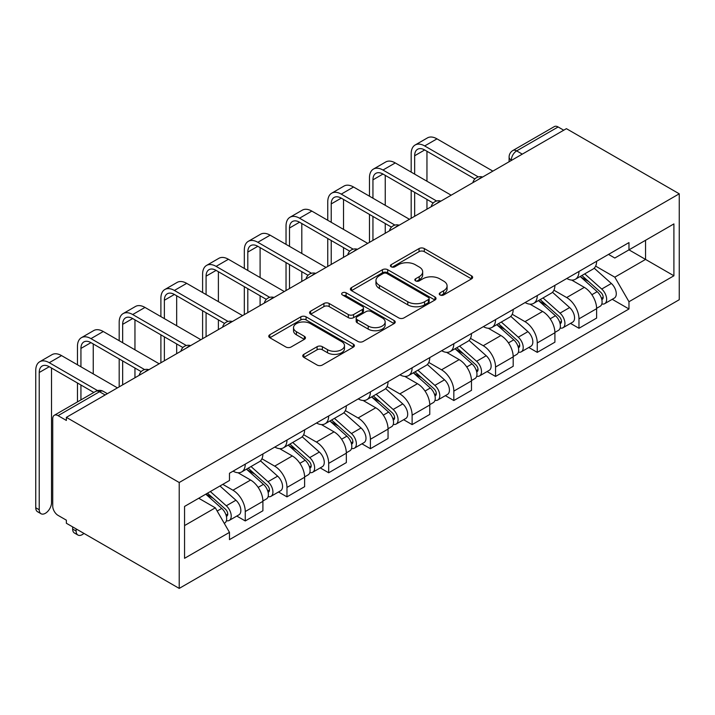 <?xml version="1.0" encoding="UTF-8"?>
<svg xmlns="http://www.w3.org/2000/svg" width="715" height="715" viewBox="0 0 715 715"><rect width="100%" height="100%" fill="white"/><g stroke="black" fill="none" stroke-linecap="round" stroke-linejoin="round"><path stroke-width="1.07" d="M440.002 294.973A2.601 1.502 0 0 0 443.675 294.973L471.56 278.877A3.709 2.145 0 0 0 472.651 277.357A3.709 2.145 0 0 0 471.56 275.847L424.317 248.57A3.709 2.145 0 0 0 419.07 248.57L391.185 264.666A2.601 1.502 0 0 0 390.417 265.73A2.601 1.502 0 0 0 391.185 266.793A2.601 1.502 0 0 0 394.859 266.793L398.469 264.702A11.878 6.855 0 0 1 415.263 264.702L419.205 266.981A11.878 6.855 0 0 1 422.681 271.825A11.878 6.855 0 0 1 419.205 276.678L415.594 278.761A2.601 1.502 0 0 0 414.834 279.824A2.601 1.502 0 0 0 415.594 280.879A2.601 1.502 0 0 0 419.267 280.879L422.878 278.796A11.878 6.855 0 0 1 439.671 278.796L443.613 281.075A11.878 6.855 0 0 1 447.09 285.92A11.878 6.855 0 0 1 443.613 290.773L440.002 292.855A2.601 1.502 0 0 0 439.242 293.91A2.601 1.502 0 0 0 440.002 294.973L440.002 292.855M303.848 354.336A3.709 2.145 0 0 0 302.758 355.856A3.709 2.145 0 0 0 303.848 357.366L317.103 365.025A3.709 2.145 0 0 0 322.349 365.025L353.317 347.141A3.709 2.145 0 0 0 354.408 345.622A3.709 2.145 0 0 0 353.317 344.112L306.074 316.834A3.709 2.145 0 0 0 300.827 316.834L269.85 334.718A3.709 2.145 0 0 0 268.769 336.229A3.709 2.145 0 0 0 269.85 337.748L285.866 346.99A3.709 2.145 0 0 0 291.112 346.99L304.367 339.339A3.709 2.145 0 0 0 305.457 337.82A3.709 2.145 0 0 0 304.367 336.309L296.43 331.724A9.93 5.729 0 0 1 293.525 327.667A9.93 5.729 0 0 1 299.648 322.376A9.93 5.729 0 0 1 310.471 323.618L341.573 341.573A9.93 5.729 0 0 1 344.487 345.622A9.93 5.729 0 0 1 338.356 350.922A9.93 5.729 0 0 1 327.533 349.68L322.349 346.686A3.709 2.145 0 0 0 317.103 346.686L303.848 354.336L303.848 357.366M179.215 482.509L66.37 417.354L566.405 128.664L679.25 193.81L179.215 482.509L179.215 588.409L679.25 299.719L679.25 193.81M398.729 317.898A3.709 2.145 0 0 0 403.975 317.898L434.952 300.014A3.709 2.145 0 0 0 436.034 298.495A3.709 2.145 0 0 0 434.952 296.984L387.7 269.707A3.709 2.145 0 0 0 382.454 269.707L351.485 287.591A3.709 2.145 0 0 0 350.395 289.101A3.709 2.145 0 0 0 351.485 290.621L398.729 317.898M343.468 295.536A2.601 1.502 0 0 1 346.105 295.903L346.105 292.819L394.135 320.543A3.709 2.145 0 0 1 395.225 322.063A3.709 2.145 0 0 1 394.135 323.573L363.166 341.457A3.709 2.145 0 0 1 357.911 341.457L310.668 314.18L310.668 311.15A3.709 2.145 0 0 0 309.577 312.669A3.709 2.145 0 0 0 310.668 314.18M310.668 311.15L323.922 303.5A3.709 2.145 0 0 1 329.177 303.5L348.33 314.564A3.709 2.145 0 0 0 353.585 314.564L362.38 309.488A3.709 2.145 0 0 0 363.461 307.968A3.709 2.145 0 0 0 362.38 306.458L342.431 294.938A2.601 1.502 0 0 1 341.663 293.874A2.601 1.502 0 0 1 343.272 292.489A2.601 1.502 0 0 1 346.105 292.819M66.37 417.354L66.37 420.447L58.076 415.656A7.561 4.37 -120 0 0 54.295 415.281A7.561 4.37 -120 0 0 52.731 418.749L52.731 506.131A7.561 4.37 -120 0 0 58.076 515.39L66.37 520.171L66.37 523.264L179.215 588.409M522.29 154.136L516.668 150.892A7.561 4.37 60 0 0 512.887 150.516L554.34 126.591A7.561 4.37 60 0 1 558.12 126.966L516.668 150.892A7.561 4.37 120 0 0 511.323 160.151L511.323 160.464M563.733 130.202L558.12 126.966M578.971 271.468A17.392 10.046 60 0 1 575.369 279.27L593.021 269.081A17.392 10.046 -120 0 0 596.623 261.279M553.928 290.201L566.673 297.556A17.392 10.046 60 0 1 578.971 318.863L596.623 308.674A17.392 10.046 -120 0 0 584.325 287.367L571.687 280.074M596.623 308.674L596.623 318.086L578.971 328.274L570.516 323.394M575.369 279.27A17.392 10.046 60 0 1 566.807 278.493M578.971 318.863L578.971 328.274M537.26 295.545A17.392 10.046 60 0 1 533.658 303.357L551.31 293.168A17.392 10.046 -120 0 0 554.912 285.356M528.796 347.472L537.26 352.361L554.912 342.172L554.912 332.752A17.392 10.046 -120 0 0 542.605 311.454L529.976 304.161M533.658 303.357A17.392 10.046 60 0 1 525.096 302.57M512.217 314.278L524.962 321.643A17.392 10.046 60 0 1 537.26 342.941L537.26 352.361M495.549 319.632A17.392 10.046 60 0 1 491.947 327.443L509.589 317.254A17.392 10.046 -120 0 0 513.191 309.443M487.085 371.559L495.549 376.447L513.191 366.259L513.191 356.839A17.392 10.046 -120 0 0 500.893 335.532L488.265 328.239M491.947 327.443A17.392 10.046 60 0 1 483.376 326.657M470.497 338.365L483.242 345.72A17.392 10.046 60 0 1 495.549 367.027L495.549 376.447M453.828 343.718A17.392 10.046 60 0 1 450.227 351.521L467.878 341.332A17.392 10.046 -120 0 0 471.48 333.53M445.374 395.645L453.828 400.525L471.48 390.336L471.48 380.925A17.392 10.046 -120 0 0 459.182 359.618L446.544 352.325M450.227 351.521A17.392 10.046 60 0 1 441.664 350.743M428.786 362.451L441.53 369.807A17.392 10.046 60 0 1 453.828 391.114L453.828 400.525M412.117 367.796A17.392 10.046 60 0 1 408.515 375.607L426.158 365.419A17.392 10.046 -120 0 0 429.769 357.607M403.653 419.723L412.117 424.612L429.769 414.423L429.769 405.003A17.392 10.046 -120 0 0 417.462 383.705L404.833 376.412M408.515 375.607A17.392 10.046 60 0 1 399.953 374.821M387.065 386.529L399.819 393.894A17.392 10.046 60 0 1 412.117 415.192L412.117 424.612M370.406 391.883A17.392 10.046 60 0 1 366.795 399.694L384.447 389.505A17.392 10.046 -120 0 0 388.048 381.694M361.942 443.809L370.406 448.698L388.048 438.51L388.048 429.089A17.392 10.046 -120 0 0 375.75 407.782L363.122 400.489M366.795 399.694A17.392 10.046 60 0 1 358.233 398.907M345.354 410.616L358.099 417.971A17.392 10.046 60 0 1 370.406 439.278L370.406 448.698M328.685 415.969A17.392 10.046 60 0 1 325.084 423.772L342.735 413.583A17.392 10.046 -120 0 0 346.337 405.78M320.222 467.896L328.685 472.776L346.337 462.587L346.337 453.176A17.392 10.046 -120 0 0 334.039 431.869L321.401 424.576M325.084 423.772A17.392 10.046 60 0 1 316.522 422.994M303.643 434.702L316.387 442.058A17.392 10.046 60 0 1 328.685 463.365L328.685 472.776M286.974 440.047A17.392 10.046 60 0 1 283.372 447.858L301.015 437.669A17.392 10.046 -120 0 0 304.617 429.858M278.51 491.983L286.974 496.862L304.626 486.674L304.626 477.254A17.392 10.046 -120 0 0 292.319 455.956L279.69 448.663M283.372 447.858A17.392 10.046 60 0 1 274.81 447.072M261.922 458.78L274.676 466.144A17.392 10.046 60 0 1 286.974 487.442L286.974 496.862M245.254 464.133A17.392 10.046 60 0 1 241.652 471.945L259.304 461.756A17.392 10.046 -120 0 0 262.906 453.945M236.799 516.06L245.263 520.949L262.906 510.76L262.906 501.34A17.392 10.046 -120 0 0 250.607 480.033L237.979 472.74M241.652 471.945A17.392 10.046 60 0 1 233.09 471.158M222.794 484.359L232.956 490.222A17.392 10.046 60 0 1 245.263 511.529L245.263 520.949M608.519 254.406L614.811 258.035L673.905 223.911L645.556 240.276L645.556 259.42L614.811 277.179L595.64 266.114M184.559 525.579L215.313 507.829L229.479 532.371L184.559 558.308L184.559 506.435L229.479 480.498L229.479 473.241L628.977 242.591L628.977 249.848L673.905 275.784L628.977 301.721L614.811 277.179M673.905 223.911L673.905 275.784M229.479 532.371L229.479 539.628L628.977 308.978L628.977 301.721M215.313 507.829L198.734 498.257M612.228 299.308L628.977 308.978M441.039 295.34L443.613 293.856A11.878 6.855 0 0 0 447.09 289.012L447.09 285.92M422.681 271.825L422.681 274.918A11.878 6.855 0 0 1 419.205 279.762L416.631 281.245M471.516 278.904L424.317 251.653A3.709 2.145 0 0 0 419.07 251.653L392.222 267.16M434.899 300.041L387.7 272.79A3.709 2.145 0 0 0 382.454 272.79L351.53 290.647M428.383 299.558A2.601 1.502 0 0 0 429.152 298.495A2.601 1.502 0 0 0 428.383 297.44L386.913 273.496A2.601 1.502 0 0 0 383.24 273.496L379.433 275.695A11.878 6.855 0 0 0 375.956 280.539A11.878 6.855 0 0 0 379.433 285.392L407.782 301.757A11.878 6.855 0 0 0 424.585 301.757L428.383 299.558L428.383 302.651A2.601 1.502 0 0 0 429.152 301.587L429.152 298.495M375.956 280.539L375.956 283.632A11.878 6.855 0 0 0 379.433 288.476L379.433 285.392M428.383 302.651L424.585 304.84A11.878 6.855 0 0 1 407.782 304.84L379.433 288.476M310.721 314.207L323.922 306.583L323.922 303.5M363.461 307.968L363.461 311.061A3.709 2.145 0 0 1 362.38 312.571L353.585 317.648A3.709 2.145 0 0 1 348.33 317.648L329.177 306.583A3.709 2.145 0 0 0 323.922 306.583M346.105 295.903L394.081 323.609M368.216 326.04A9.93 5.729 0 0 0 379.039 327.282A9.93 5.729 0 0 0 385.162 321.982A9.93 5.729 0 0 0 382.257 317.934L371.3 311.606A3.709 2.145 0 0 0 366.053 311.606L357.259 316.682A3.709 2.145 0 0 0 356.168 318.202A3.709 2.145 0 0 0 357.259 319.712L368.216 326.04L368.216 329.123A9.93 5.729 0 0 0 379.039 330.375A9.93 5.729 0 0 0 385.162 325.075L385.162 321.982M356.168 318.202L356.168 321.285A3.709 2.145 0 0 0 357.259 322.805L357.259 319.712M368.216 329.123L357.259 322.805M344.487 345.622L344.487 348.714A9.93 5.729 0 0 1 338.356 354.014A9.93 5.729 0 0 1 327.533 352.763L322.349 349.778A3.709 2.145 0 0 0 317.103 349.778L303.893 357.402M293.525 327.667L293.525 330.759A9.93 5.729 0 0 0 296.43 334.808L296.43 331.724M304.322 339.366L296.43 334.808M353.273 347.168L306.074 319.918A3.709 2.145 0 0 0 300.827 319.918L269.904 337.775M580.178 276.499L597.177 291.666A9.456 5.461 60 0 1 600.144 306.279L596.623 308.317M580.634 276.902L588.633 281.522M581.894 275.507L600.815 292.381A4.54 2.619 60 0 1 602.236 299.397A4.54 2.619 60 0 1 601.824 299.567M584.727 273.872L601.726 289.039A9.456 5.461 60 0 1 604.693 303.661A9.456 5.461 60 0 1 601.833 303.964M594.201 268.179L611.352 283.48A9.456 5.461 60 0 1 614.319 298.101L604.693 303.661M414.655 174.129L414.655 155.754A14.184 8.187 60 0 1 417.596 149.265A14.184 8.187 60 0 1 424.683 149.962L474.894 178.956M492.867 171.117L436.981 138.853A19.099 11.029 -120 0 0 427.436 137.906L415.138 145.002A19.099 11.029 -120 0 0 411.179 153.752L411.179 172.118M478.344 176.936L424.683 145.949A19.099 11.029 -120 0 0 415.138 145.002M411.179 190.333L411.179 218.281M414.655 216.27L414.655 192.344M426.953 209.173L426.953 199.449M426.953 181.226L426.953 151.276M538.466 300.577L555.466 315.744A9.456 5.461 60 0 1 558.433 330.366L554.903 332.404M538.913 300.979L546.921 305.6M540.183 299.594L559.094 316.468A4.54 2.619 60 0 1 560.524 323.484A4.54 2.619 60 0 1 560.104 323.654M543.016 297.958L560.015 313.125A9.456 5.461 60 0 1 562.982 327.747A9.456 5.461 60 0 1 560.122 328.042M552.489 292.265L569.641 307.566A9.456 5.461 60 0 1 572.608 322.188L562.982 327.747M496.755 324.664L513.754 339.831A9.456 5.461 60 0 1 516.722 354.452L513.191 356.49M497.202 325.066L505.201 329.687M498.462 323.672L517.383 340.555A4.54 2.619 60 0 1 518.804 347.57A4.54 2.619 60 0 1 518.393 347.731M501.295 322.036L518.295 337.203A9.456 5.461 60 0 1 521.262 351.825A9.456 5.461 60 0 1 518.411 352.129M510.778 316.352L527.92 331.653A9.456 5.461 60 0 1 530.888 346.266L521.262 351.825M372.944 198.207L372.944 179.84A14.184 8.187 60 0 1 375.876 173.343A14.184 8.187 60 0 1 382.972 174.049L433.183 203.033M451.156 195.195L395.27 162.931A19.099 11.029 -120 0 0 385.725 161.983L373.418 169.089A19.099 11.029 -120 0 0 369.467 177.829L369.467 196.205M436.633 201.013L382.972 170.036A19.099 11.029 -120 0 0 373.418 169.089M369.467 214.42L369.467 242.367M372.944 240.356L372.944 216.43M385.242 233.251L385.242 223.527M385.242 205.312L385.242 175.363M331.224 222.294L331.224 203.918A14.184 8.187 60 0 1 334.164 197.429A14.184 8.187 60 0 1 341.252 198.135L391.463 227.12M409.445 219.282L353.559 187.017A19.099 11.029 -120 0 0 344.004 186.07L331.706 193.175A19.099 11.029 -120 0 0 327.756 201.916L327.756 220.283M394.921 225.1L341.252 194.123A19.099 11.029 -120 0 0 331.706 193.175M327.756 238.506L327.756 266.445M331.224 264.443L331.224 240.508M343.531 257.337L343.531 247.613M343.531 229.399L343.531 199.449M455.035 348.75L472.034 363.917A9.456 5.461 60 0 1 475.001 378.539L471.48 380.568M455.491 349.152L463.49 353.773M456.751 347.758L475.663 364.632A4.54 2.619 60 0 1 477.093 371.648A4.54 2.619 60 0 1 476.682 371.818M459.584 346.123L476.583 361.29A9.456 5.461 60 0 1 479.55 375.911A9.456 5.461 60 0 1 476.691 376.215M469.058 340.429L486.209 355.73A9.456 5.461 60 0 1 489.176 370.352L479.55 375.911M413.324 372.828L430.323 387.995A9.456 5.461 60 0 1 433.29 402.617L429.76 404.654M413.771 373.23L421.779 377.851M415.04 371.845L433.951 388.719A4.54 2.619 60 0 1 435.372 395.735A4.54 2.619 60 0 1 434.961 395.904M417.873 370.209L434.863 385.376A9.456 5.461 60 0 1 437.83 399.998A9.456 5.461 60 0 1 434.979 400.302M427.347 364.516L444.498 379.817A9.456 5.461 60 0 1 447.465 394.439L437.83 399.998M371.612 396.914L388.603 412.081A9.456 5.461 60 0 1 391.579 426.703L388.048 428.741M372.059 397.317L380.058 401.937M373.319 395.922L392.24 412.805A4.54 2.619 60 0 1 393.661 419.821A4.54 2.619 60 0 1 393.25 419.982M376.153 394.287L393.152 409.463A9.456 5.461 60 0 1 396.119 424.075A9.456 5.461 60 0 1 393.268 424.379M385.635 388.603L402.777 403.904A9.456 5.461 60 0 1 405.745 418.516L396.119 424.075M289.512 246.38L289.512 228.005A14.184 8.187 60 0 1 292.453 221.516A14.184 8.187 60 0 1 299.54 222.213L349.751 251.206M367.725 243.368L311.838 211.104A19.099 11.029 -120 0 0 302.293 210.156L289.995 217.253A19.099 11.029 -120 0 0 286.036 226.003L286.036 244.369M353.201 249.186L299.54 218.2A19.099 11.029 -120 0 0 289.995 217.253M286.036 262.584L286.036 290.531M289.512 288.52L289.512 264.595M301.81 281.424L301.81 271.7M301.81 253.476L301.81 223.527M247.801 270.458L247.801 252.091A14.184 8.187 60 0 1 250.733 245.594A14.184 8.187 60 0 1 257.829 246.3L308.031 275.284M326.013 267.446L270.127 235.181A19.099 11.029 -120 0 0 260.582 234.243L248.275 241.339A19.099 11.029 -120 0 0 244.324 250.08L244.324 268.456M311.49 273.264L257.829 242.287A19.099 11.029 -120 0 0 248.275 241.339M244.324 286.67L244.324 314.618M247.801 312.607L247.801 288.681M260.099 305.502L260.099 295.778M260.099 277.563L260.099 247.613M206.081 294.544L206.081 276.169A14.184 8.187 60 0 1 209.021 269.68A14.184 8.187 60 0 1 216.109 270.386L266.32 299.37M284.302 291.532L228.416 259.268A19.099 11.029 -120 0 0 218.862 258.321L206.564 265.426A19.099 11.029 -120 0 0 202.604 274.167L202.604 292.533M269.769 297.351L216.109 266.373A19.099 11.029 -120 0 0 206.564 265.426M202.604 310.757L202.604 338.695M206.081 336.694L206.081 312.759M218.388 329.588L218.388 319.864M218.388 301.65L218.388 271.7M329.892 421.001L346.891 436.168A9.456 5.461 60 0 1 349.858 450.79L346.328 452.818M330.348 421.403L338.347 426.024M331.608 420.009L350.52 436.883A4.54 2.619 60 0 1 351.95 443.908A4.54 2.619 60 0 1 351.53 444.069M334.441 418.373L351.44 433.54A9.456 5.461 60 0 1 354.408 448.162A9.456 5.461 60 0 1 351.548 448.466M343.915 412.68L361.066 427.981A9.456 5.461 60 0 1 364.033 442.603L354.408 448.162M164.37 318.631L164.37 300.255A14.184 8.187 60 0 1 167.31 293.767A14.184 8.187 60 0 1 174.397 294.464L224.608 323.457M242.582 315.619L186.695 283.355A19.099 11.029 -120 0 0 177.15 282.407L164.852 289.504A19.099 11.029 -120 0 0 160.893 298.253L160.893 316.62M228.058 321.437L174.397 290.451A19.099 11.029 -120 0 0 164.852 289.504M160.893 334.834L160.893 362.782M164.37 360.771L164.37 336.845M176.668 353.675L176.668 343.951M176.668 325.727L176.668 295.778M288.181 445.079L305.18 460.254A9.456 5.461 60 0 1 308.147 474.867L304.617 476.905M288.628 445.481L296.627 450.101M289.897 444.095L308.808 460.969A4.54 2.619 60 0 1 310.23 467.985A4.54 2.619 60 0 1 309.818 468.155M292.721 442.46L309.72 457.627A9.456 5.461 60 0 1 312.687 472.249A9.456 5.461 60 0 1 309.836 472.552M302.204 436.767L319.346 452.068A9.456 5.461 60 0 1 322.313 466.689L312.687 472.249M122.658 342.708L122.658 324.342A14.184 8.187 60 0 1 125.59 317.844A14.184 8.187 60 0 1 132.686 318.55L182.888 347.535M200.87 339.705L144.984 307.432A19.099 11.029 -120 0 0 135.439 306.494L123.132 313.59A19.099 11.029 -120 0 0 119.182 322.331L119.182 340.706M186.347 345.515L132.686 314.537A19.099 11.029 -120 0 0 123.132 313.59M119.182 358.921L119.182 386.869M122.658 384.858L122.658 360.932M134.956 377.752L134.956 368.028M134.956 349.814L134.956 319.864M246.46 469.165L263.46 484.332A9.456 5.461 60 0 1 266.427 498.954L262.906 500.992M246.916 469.567L254.915 474.188M248.177 468.173L267.097 485.056A4.54 2.619 60 0 1 268.518 492.072A4.54 2.619 60 0 1 268.107 492.233M251.01 466.538L268.009 481.713A9.456 5.461 60 0 1 270.976 496.326A9.456 5.461 60 0 1 268.125 496.63M260.492 460.853L277.635 476.154A9.456 5.461 60 0 1 280.602 490.767L270.976 496.326M80.938 366.795L80.938 348.428A14.184 8.187 60 0 1 83.878 341.931A14.184 8.187 60 0 1 90.966 342.637L141.177 371.621M159.159 363.783L103.273 331.519A19.099 11.029 -120 0 0 93.719 330.571L81.421 337.677A19.099 11.029 -120 0 0 77.461 346.418L77.461 364.784M144.627 369.601L90.966 338.624A19.099 11.029 -120 0 0 81.421 337.677M77.461 383.008L77.461 401.91M80.938 399.9L80.938 385.01M93.245 392.794L93.245 392.115M93.245 373.9L93.245 343.951M77.926 535.043L74.449 533.033A8.696 5.023 -60 0 1 72.653 529.055L76.13 531.057A8.696 5.023 120 0 0 77.926 535.043A8.696 5.023 120 0 0 83.923 533.399M205.786 494.181L221.748 508.419A9.456 5.461 60 0 1 224.716 523.04L224.251 523.308M205.947 494.083L213.204 498.275M207.502 493.189L225.377 509.134A4.54 2.619 60 0 1 226.807 516.159A4.54 2.619 60 0 1 226.387 516.319M210.335 491.554L226.298 505.791A9.456 5.461 60 0 1 229.265 520.413A9.456 5.461 60 0 1 226.405 520.717M219.961 485.994L235.923 500.232A9.456 5.461 60 0 1 238.89 514.854L229.265 520.413M76.13 531.057L76.13 528.894M72.653 526.892L72.653 529.055M41.032 513.736L37.555 511.734A8.696 5.023 -60 0 1 35.75 507.748L39.227 509.759A8.696 5.023 120 0 0 41.032 513.736A8.696 5.023 120 0 0 47.726 511.404A8.696 5.023 120 0 0 51.525 502.654L51.525 368.028M39.227 509.759L39.227 372.506A14.184 8.187 60 0 1 42.167 366.017A14.184 8.187 60 0 1 49.255 366.715L93.835 392.455M117.439 387.87L61.553 355.605A19.099 11.029 -120 0 0 52.007 354.658L39.709 361.754A19.099 11.029 -120 0 0 35.75 370.504L35.75 507.748M97.571 390.596L49.255 362.702A19.099 11.029 -120 0 0 39.709 361.754M511.591 160.312L511.323 160.151A7.561 4.37 0 0 1 509.107 157.068L509.107 161.742M286.974 487.442L304.626 477.254M328.685 463.365L346.337 453.176M370.406 439.278L388.048 429.089M412.117 415.192L429.769 405.003M453.828 391.114L471.48 380.925M495.549 367.027L513.191 356.839M537.26 342.941L554.912 332.752M245.263 511.529L262.906 501.34M232.956 490.222L250.607 480.033M274.676 466.144L292.319 455.956M316.387 442.058L334.039 431.869M358.099 417.971L375.75 407.782M399.819 393.894L417.462 383.705M441.53 369.807L459.182 359.618M483.242 345.72L500.893 335.532M524.962 321.643L542.605 311.454M566.673 297.556L584.325 287.367M481.973 177.409A7.561 4.37 120 0 0 478.63 179.331M440.261 201.487A7.561 4.37 120 0 0 436.919 203.418M398.541 225.574A7.561 4.37 120 0 0 395.207 227.504M356.83 249.66A7.561 4.37 120 0 0 353.487 251.591M315.118 273.738A7.561 4.37 120 0 0 311.776 275.668M273.398 297.824A7.561 4.37 120 0 0 270.064 299.755M231.687 321.911A7.561 4.37 120 0 0 228.344 323.841M189.976 345.989A7.561 4.37 120 0 0 186.633 347.919M148.255 370.075A7.561 4.37 120 0 0 144.922 372.006M105.141 394.966L99.528 391.731L58.076 415.656M107.357 393.688L103.309 391.355A7.561 4.37 120 0 0 99.528 391.731A7.561 4.37 60 0 0 95.747 391.355L54.295 415.281M443.613 293.856L443.613 290.773M415.594 280.879L415.594 278.761M419.205 279.762L419.205 276.678M391.185 266.793L391.185 264.666M419.07 251.653L419.07 248.57M424.317 251.653L424.317 248.57M471.56 278.877L471.56 275.847M351.485 290.621L351.485 287.591M382.454 272.79L382.454 269.707M387.7 272.79L387.7 269.707M434.952 300.014L434.952 296.984M407.782 304.84L407.782 301.757M424.585 304.84L424.585 301.757M329.177 306.583L329.177 303.5M348.33 317.648L348.33 314.564M353.585 317.648L353.585 314.564M362.38 312.571L362.38 309.488M394.135 323.573L394.135 320.543M317.103 349.778L317.103 346.686M322.349 349.778L322.349 346.686M327.533 352.763L327.533 349.68M304.367 339.339L304.367 336.309M269.85 337.748L269.85 334.718M300.827 319.918L300.827 316.834M306.074 319.918L306.074 316.834M353.317 347.141L353.317 344.112M597.177 291.666L591.877 294.723M603.174 297.324L601.467 298.307M611.352 283.48L601.726 289.039M424.683 145.949L436.981 138.853M414.655 155.754L424.683 149.962M555.466 315.744L550.166 318.81M561.463 321.41L559.756 322.394M569.641 307.566L560.015 313.125M513.754 339.831L508.445 342.896M519.742 345.488L518.044 346.471M527.92 331.653L518.295 337.203M382.972 170.036L395.27 162.931M372.944 179.84L382.972 174.049M341.252 194.123L353.559 187.017M331.224 203.918L341.252 198.135M472.034 363.917L466.734 366.974M478.031 369.575L476.324 370.558M486.209 355.73L476.583 361.29M430.323 387.995L425.023 391.06M436.32 393.661L434.613 394.644M444.498 379.817L434.863 385.376M388.603 412.081L383.303 415.147M394.6 417.739L392.901 418.722M402.777 403.904L393.152 409.463M299.54 218.2L311.838 211.104M289.512 228.005L299.54 222.213M257.829 242.287L270.127 235.181M247.801 252.091L257.829 246.3M216.109 266.373L228.416 259.268M206.081 276.169L216.109 270.386M346.891 436.168L341.591 439.225M352.888 441.825L351.181 442.808M361.066 427.981L351.44 433.54M174.397 290.451L186.695 283.355M164.37 300.255L174.397 294.464M305.18 460.254L299.88 463.311M311.177 465.912L309.47 466.895M319.346 452.068L309.72 457.627M132.686 314.537L144.984 307.432M122.658 324.342L132.686 318.55M263.46 484.332L258.16 487.398M269.457 489.99L267.759 490.982M277.635 476.154L268.009 481.713M90.966 338.624L103.273 331.519M80.938 348.428L90.966 342.637M221.748 508.419L217.172 511.055M227.745 514.076L226.038 515.059M235.923 500.232L226.298 505.791M49.255 362.702L61.553 355.605M39.227 372.506L49.255 366.715M482.616 177.034A7.561 7.561 0 0 0 472.91 182.638M440.905 201.121A7.561 7.561 0 0 0 431.199 206.724M399.185 225.207A7.561 7.561 0 0 0 389.478 230.811M357.473 249.285A7.561 7.561 0 0 0 347.767 254.889M315.753 273.371A7.561 7.561 0 0 0 306.056 278.975M274.042 297.458A7.561 7.561 0 0 0 264.336 303.062M232.33 321.536A7.561 7.561 0 0 0 222.624 327.139M190.61 345.622A7.561 7.561 0 0 0 180.913 351.226M148.899 369.709A7.561 7.561 0 0 0 139.193 375.312M103.309 391.355A7.561 7.561 0 0 0 95.747 391.355M512.887 150.516A7.561 7.561 0 0 0 509.107 157.068"/></g></svg>
